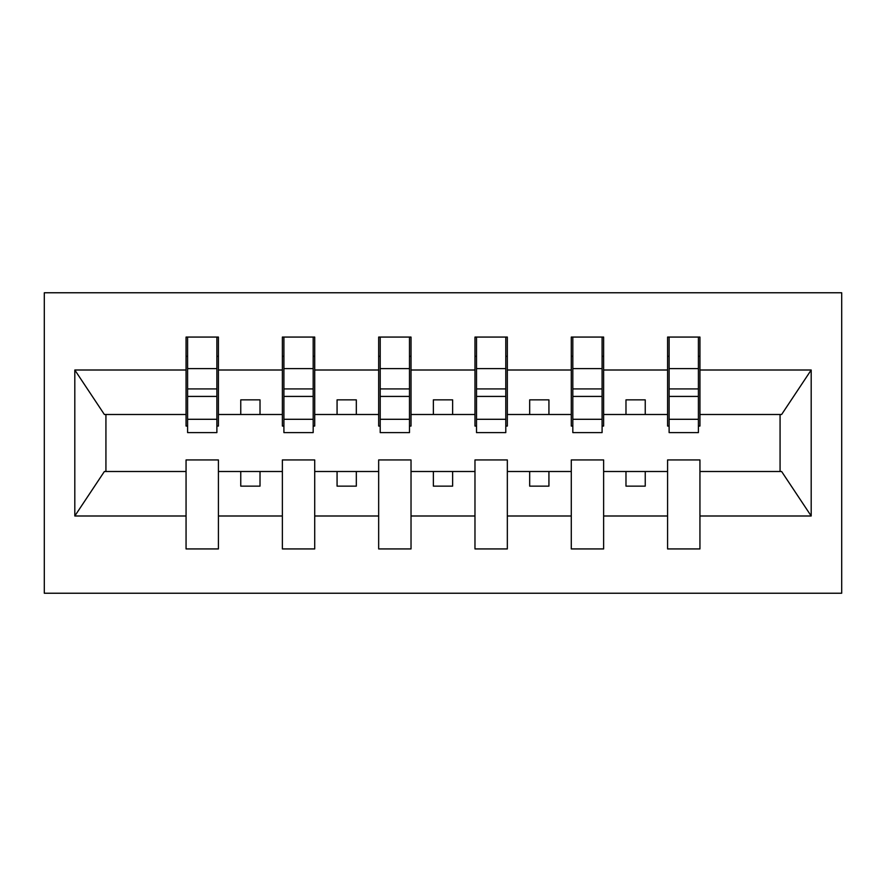 <?xml version="1.0" encoding="UTF-8"?>
<svg xmlns="http://www.w3.org/2000/svg" width="886" height="886" viewBox="0 0 886 886"><rect width="100%" height="100%" fill="white"/><g stroke="black" fill="none" stroke-linecap="round" stroke-linejoin="round"><path stroke-width="1.33" d="M44.3 593.232L841.7 593.232L841.7 292.768L44.3 292.768L44.3 593.232M698.401 426.055L699.94 426.055L699.94 414.493L781.618 414.493L811.188 370.005L811.188 515.995L699.94 515.995L699.94 459.945L667.579 459.945L667.579 471.507L603.632 471.507L603.632 459.945L571.282 459.945L571.282 471.507L507.335 471.507L507.335 459.945L474.974 459.945L474.974 471.507L411.026 471.507L411.026 459.945L378.665 459.945L378.665 471.507L314.718 471.507L314.718 459.945L282.368 459.945L282.368 471.507L218.421 471.507L218.421 459.945L186.06 459.945L186.06 471.507L104.382 471.507L74.812 515.995L74.812 370.005L104.382 414.493L186.06 414.493L186.06 370.005L74.812 370.005M699.94 515.995L699.94 548.932L667.579 548.932L667.579 471.507M667.579 515.995L603.632 515.995L603.632 548.932L571.282 548.932L571.282 471.507M603.632 515.995L603.632 471.507M571.282 515.995L507.335 515.995L507.335 548.932L474.974 548.932L474.974 471.507M507.335 515.995L507.335 471.507M474.974 515.995L411.026 515.995L411.026 548.932L378.665 548.932L378.665 471.507M411.026 515.995L411.026 471.507M378.665 515.995L314.718 515.995L314.718 548.932L282.368 548.932L282.368 471.507M314.718 515.995L314.718 471.507M669.118 419.288L698.401 419.288L698.401 432.601L669.118 432.601L669.118 337.068L667.579 337.068L667.579 370.005L603.632 370.005L603.632 426.055L602.092 426.055M669.118 426.055L667.579 426.055L667.579 370.005M572.821 419.288L602.092 419.288L602.092 432.601L572.821 432.601L572.821 337.068L571.282 337.068L571.282 370.005L507.335 370.005L507.335 426.055L505.795 426.055M572.821 426.055L571.282 426.055L571.282 370.005M476.513 419.288L505.795 419.288L505.795 432.601L476.513 432.601L476.513 337.068L474.974 337.068L474.974 370.005L411.026 370.005L411.026 426.055L409.487 426.055M476.513 426.055L474.974 426.055L474.974 370.005M380.205 419.288L409.487 419.288L409.487 432.601L380.205 432.601L380.205 337.068L378.665 337.068L378.665 370.005L314.718 370.005L314.718 426.055L313.179 426.055M380.205 426.055L378.665 426.055L378.665 370.005M283.908 419.288L313.179 419.288L313.179 432.601L283.908 432.601L283.908 337.068L282.368 337.068L282.368 370.005L218.421 370.005L218.421 337.068L216.882 337.068L216.882 432.601L187.599 432.601L187.599 396.419L216.882 396.419M283.908 426.055L282.368 426.055L282.368 370.005M282.368 515.995L218.421 515.995L218.421 548.932L186.06 548.932L186.06 471.507M218.421 515.995L218.421 471.507M187.599 396.419L187.599 337.068L186.06 337.068L186.06 370.005M186.06 414.493L186.06 426.055L187.599 426.055M699.94 414.493L699.94 337.068L698.401 337.068L698.401 419.288M571.282 337.068L603.632 337.068L603.632 370.005M474.974 337.068L507.335 337.068L507.335 370.005M378.665 337.068L411.026 337.068L411.026 370.005M282.368 337.068L314.718 337.068L314.718 370.005M811.188 370.005L699.94 370.005M186.06 515.995L74.812 515.995M186.06 337.068L218.421 337.068M667.579 337.068L699.94 337.068M667.579 414.493L645.241 414.493L645.241 399.852L625.981 399.852L625.981 414.493L645.241 414.493M625.981 414.493L603.632 414.493M625.981 471.507L625.981 486.148L645.241 486.148L645.241 471.507M571.282 414.493L548.932 414.493L548.932 399.852L529.673 399.852L529.673 414.493L548.932 414.493M529.673 414.493L507.335 414.493M529.673 471.507L529.673 486.148L548.932 486.148L548.932 471.507M474.974 414.493L452.635 414.493L452.635 399.852L433.365 399.852L433.365 414.493L452.635 414.493M433.365 414.493L411.026 414.493M433.365 471.507L433.365 486.148L452.635 486.148L452.635 471.507M378.665 414.493L356.327 414.493L356.327 399.852L337.068 399.852L337.068 414.493L356.327 414.493M337.068 414.493L314.718 414.493M337.068 471.507L337.068 486.148L356.327 486.148L356.327 471.507M282.368 414.493L260.019 414.493L260.019 399.852L240.759 399.852L240.759 414.493L260.019 414.493M240.759 414.493L218.421 414.493L218.421 370.005M240.759 471.507L240.759 486.148L260.019 486.148L260.019 471.507M218.421 414.493L218.421 426.055L216.882 426.055M811.188 515.995L781.618 471.507L699.94 471.507M105.932 414.493L105.932 471.507M780.068 471.507L780.068 414.493M216.882 356.327L218.421 356.327M186.06 356.327L187.599 356.327M187.599 388.91L216.882 388.91M314.718 337.068L313.179 337.068L313.179 419.288M313.179 356.327L314.718 356.327M282.368 356.327L283.908 356.327M283.908 396.419L313.179 396.419M283.908 388.91L313.179 388.91M411.026 337.068L409.487 337.068L409.487 419.288M409.487 356.327L411.026 356.327M378.665 356.327L380.205 356.327M380.205 396.419L409.487 396.419M380.205 388.91L409.487 388.91M507.335 337.068L505.795 337.068L505.795 419.288M505.795 356.327L507.335 356.327M474.974 356.327L476.513 356.327M476.513 396.419L505.795 396.419M476.513 388.91L505.795 388.91M603.632 337.068L602.092 337.068L602.092 419.288M602.092 356.327L603.632 356.327M571.282 356.327L572.821 356.327M572.821 396.419L602.092 396.419M572.821 388.91L602.092 388.91M698.401 356.327L699.94 356.327M667.579 356.327L669.118 356.327M669.118 396.419L698.401 396.419M669.118 388.91L698.401 388.91M187.599 419.288L216.882 419.288M187.599 368.631L216.882 368.631M283.908 368.631L313.179 368.631M380.205 368.631L409.487 368.631M476.513 368.631L505.795 368.631M572.821 368.631L602.092 368.631M669.118 368.631L698.401 368.631"/></g></svg>
